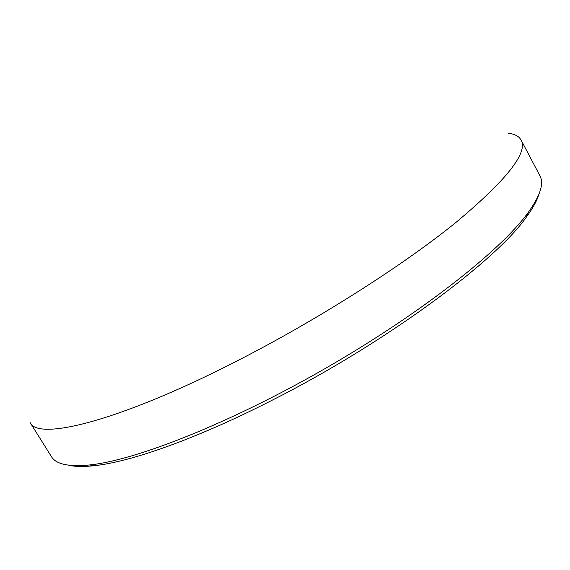 <?xml version="1.0" encoding="UTF-8"?>
<svg xmlns="http://www.w3.org/2000/svg" width="570" height="570" viewBox="0 0 570 570"><rect width="100%" height="100%" fill="white"/><g stroke="black" fill="none" stroke-linecap="round" stroke-linejoin="round"><path stroke-width="0.85" d="M538.785 194.605C536.904 200.875 532.8 208.328 526.466 216.963C496.114 260.846 385.334 343.062 271.99 400.304C197.078 438.629 130.559 462.028 93.808 465.754C83.156 466.887 74.649 466.68 68.286 465.149M51.45 456.634C55.917 464.244 68.671 467.015 89.704 464.949C135.909 460.254 230.159 423.182 325.613 368.277C421.08 313.393 500.531 250.586 527.834 213.016C540.203 195.873 544.222 183.455 539.89 175.767L521.13 140.077C528.191 152.717 506.466 180.17 455.943 222.428C404.743 263.91 323.511 316.044 245.392 356.642C123.483 420.282 37.784 441.679 30.046 422.463L51.45 456.634M508.162 133.152C513.37 133.822 517.197 135.432 519.626 137.969L521.13 140.077M526.466 216.963L527.834 213.016M93.808 465.754L89.704 464.949"/></g></svg>
